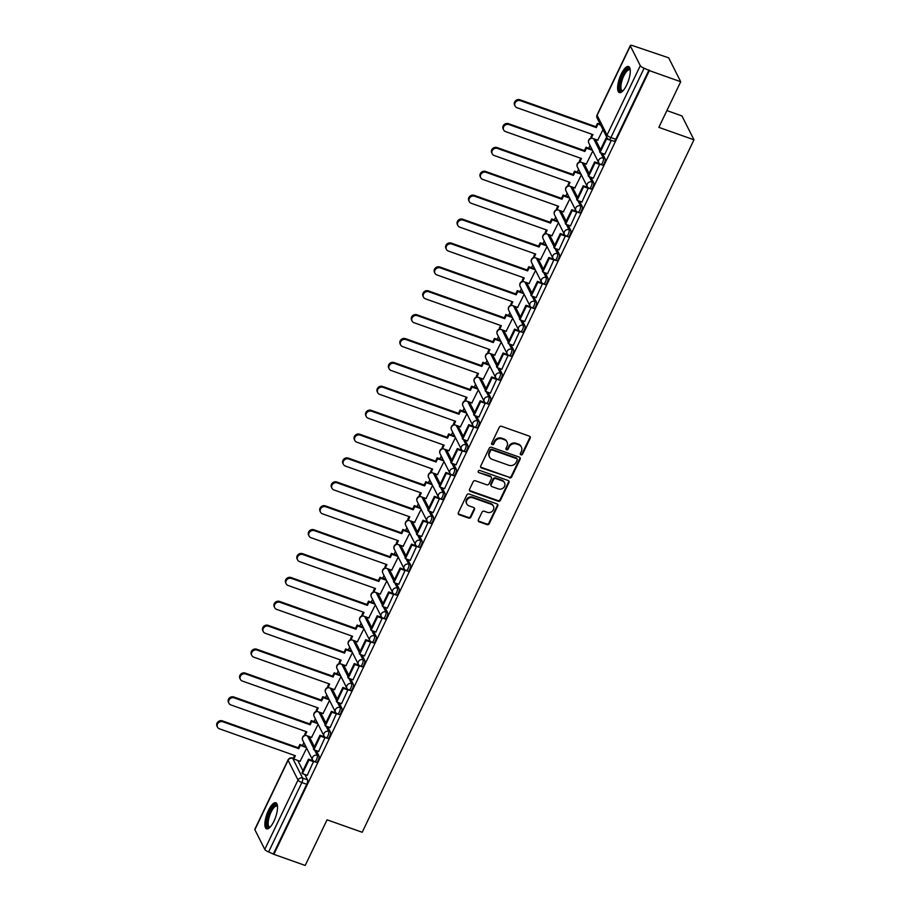 <?xml version="1.0" encoding="UTF-8"?>
<svg xmlns="http://www.w3.org/2000/svg" width="911" height="911" viewBox="0 0 911 911"><rect width="100%" height="100%" fill="white"/><g stroke="black" fill="none" stroke-linecap="round" stroke-linejoin="round"><path stroke-width="1.37" d="M520.967 454.851A1.218 1.093 153.3 0 0 522.55 454.179L530.202 438.214A1.742 1.56 153.3 0 0 529.382 436.164L501.551 426.302A1.742 1.56 153.3 0 0 499.285 427.259L491.633 443.224A1.218 1.093 153.3 0 0 492.213 444.659A1.218 1.093 153.3 0 0 493.796 443.987L494.787 441.926A5.568 4.999 153.3 0 1 502.041 438.874L504.352 439.694A5.568 4.999 153.3 0 1 507.028 441.994A5.568 4.999 153.3 0 1 507.006 446.253L506.015 448.326A1.218 1.093 153.3 0 0 506.584 449.761A1.218 1.093 153.3 0 0 508.179 449.089L509.169 447.016A5.568 4.999 153.3 0 1 516.412 443.964L518.735 444.784A5.568 4.999 153.3 0 1 521.399 447.096A5.568 4.999 153.3 0 1 521.377 451.355L520.386 453.416A1.218 1.093 153.3 0 0 520.967 454.851M520.283 453.963A1.218 1.093 153.3 0 0 522.197 453.484L529.849 437.519A1.742 1.56 153.3 0 0 529.986 436.563M491.519 443.771A1.218 1.093 153.3 0 0 493.443 443.293L494.434 441.231L494.787 441.926M505.901 448.872A1.218 1.093 153.3 0 0 507.826 448.394L508.816 446.322L509.169 447.016M626.688 84.985A13.824 4.612 -70.5 0 0 628.567 66.526A13.824 4.612 -70.5 0 0 621.211 74.121A13.824 4.612 -70.5 0 0 619.332 92.592A13.824 4.612 -70.5 0 0 626.688 84.985M273.926 821.244A13.824 4.612 -70.5 0 0 275.817 802.785A13.824 4.612 -70.5 0 0 268.46 810.38A13.824 4.612 -70.5 0 0 266.581 828.839A13.824 4.612 -70.5 0 0 273.926 821.244M478.366 519.805A1.742 1.56 153.3 0 0 479.186 521.855L486.998 524.622A1.742 1.56 153.3 0 0 489.264 523.666L497.759 505.924A1.742 1.56 153.3 0 0 496.939 503.874L469.108 494.013A1.742 1.56 153.3 0 0 466.842 494.969L458.347 512.699A1.742 1.56 153.3 0 0 459.167 514.761L468.596 518.097A1.742 1.56 153.3 0 0 470.862 517.141L474.506 509.556A1.742 1.56 153.3 0 0 473.674 507.507L469.006 505.844A4.657 4.179 153.3 0 1 467.719 499.046A4.657 4.179 153.3 0 1 472.855 497.805L491.177 504.295A4.657 4.179 153.3 0 1 492.452 511.094A4.657 4.179 153.3 0 1 487.317 512.335L484.265 511.253A1.742 1.56 153.3 0 0 481.999 512.21L478.366 519.805M640.285 65.672L630.366 45.96A3.542 1.013 25.6 0 1 630.31 45.55A3.542 1.013 25.6 0 1 632.815 45.687L668.685 57.837L680.711 81.728L658.847 127.358L693.966 139.804L362.202 832.267L327.072 819.82L305.208 865.45L273.869 854.336L649.372 70.614L644.134 68.188L610.894 137.561A3.542 1.184 109.5 0 1 609.015 139.508L613.9 141.239A3.542 1.184 109.5 0 0 615.779 139.292L610.894 137.561A3.542 1.013 25.6 0 1 607.045 135.044L640.285 65.672A3.542 1.013 25.6 0 0 644.134 68.188M680.711 81.728L649.372 70.614M509.397 477.876A1.742 1.56 153.3 0 0 511.663 476.92L520.158 459.178A1.742 1.56 153.3 0 0 519.327 457.128L491.507 447.267A1.742 1.56 153.3 0 0 489.241 448.223L480.746 465.954A1.742 1.56 153.3 0 0 481.566 468.015L509.044 477.182A1.742 1.56 153.3 0 0 511.31 476.225L519.805 458.484A1.742 1.56 153.3 0 0 519.942 457.527M508.964 482.557L500.458 500.287A1.742 1.56 153.3 0 1 498.192 501.244L470.372 491.382A1.742 1.56 153.3 0 1 469.541 489.332L473.173 481.737A1.742 1.56 153.3 0 1 475.44 480.792L486.736 484.789A1.742 1.56 153.3 0 0 489.002 483.832L491.405 478.799A1.742 1.56 153.3 0 0 490.585 476.749L478.833 472.581A1.218 1.093 153.3 0 1 478.503 470.805A1.218 1.093 153.3 0 1 479.846 470.475L508.133 480.507A1.742 1.56 153.3 0 1 508.964 482.557L508.611 481.862L500.116 499.592L500.458 500.287M297.76 760.434L302.942 770.729M304.843 774.509L307.519 779.816L302.634 778.085A3.542 1.184 109.5 0 1 301.871 782.549L268.631 851.91A3.542 1.013 -154.4 0 1 264.782 849.405L254.864 829.693A3.542 1.013 -154.4 0 1 254.818 829.272L288.047 759.911A3.542 1.013 -154.4 0 0 288.104 760.321L254.864 829.693M590.032 145.464L588.7 148.242M578.587 169.355L577.255 172.133M567.143 193.246L565.811 196.013M555.699 217.137L554.366 219.904M544.254 241.028L542.922 243.795M532.798 264.907L531.477 267.686M521.354 288.798L520.033 291.577M509.909 312.689L508.589 315.457M498.465 336.58L497.144 339.347M487.021 360.46L485.688 363.238M475.576 384.351L474.244 387.129M464.132 408.242L462.799 411.009M452.687 432.133L451.355 434.9M441.243 456.024L439.911 458.791M429.798 479.903L428.466 482.682M418.354 503.794L417.022 506.573M406.91 527.685L405.577 530.453M395.454 551.576L394.133 554.343M384.009 575.456L382.688 578.234M372.565 599.347L371.244 602.125M361.12 623.238L359.799 626.005M349.676 647.129L348.344 649.896M338.232 671.02L336.899 673.787M326.787 694.899L325.455 697.678M315.343 718.79L314.01 721.569M303.898 742.681L302.566 745.449M666.886 110.573L681.94 115.913L693.966 139.804M273.869 854.336L268.631 851.91M597.73 140.18L602.98 129.715M604.813 154.255L611.338 140.328M593.357 178.135L599.791 164.014M586.285 164.071L592.799 150.975M581.913 202.026L588.347 187.905M574.841 187.962L581.355 174.855M570.468 225.917L576.902 211.796M563.385 211.842L569.91 198.746M559.024 249.808L565.458 235.687M551.941 235.733L558.466 222.637M547.579 273.699L554.013 259.578M540.496 259.624L547.021 246.528M536.135 297.578L542.569 283.458M529.052 283.515L535.577 270.419M524.69 321.469L531.124 307.349M517.607 307.406L524.132 294.299M513.246 345.36L519.68 331.24M506.163 331.285L512.688 318.19M501.802 369.251L508.236 355.131M494.719 355.176L501.232 342.08M490.357 393.131L496.791 379.01M483.274 379.067L489.788 365.971M478.913 417.022L485.347 402.901M471.83 402.958L478.343 389.851M467.468 440.913L473.891 426.792M460.385 426.838L466.899 413.742M456.012 464.804L462.446 450.683M448.941 450.729L455.454 437.633M444.568 488.695L451.002 474.574M437.485 474.62L444.01 461.524M433.124 512.574L439.557 498.454M426.041 498.511L432.566 485.415M421.679 536.465L428.113 522.345M414.596 522.402L421.121 509.295M410.235 560.356L416.669 546.236M403.152 546.281L409.677 533.186M398.79 584.247L405.224 570.127M391.707 570.172L398.232 557.076M387.346 608.127L393.78 594.006M380.263 594.063L386.788 580.967M375.901 632.018L382.335 617.897M368.818 617.954L375.332 604.847M364.457 655.909L370.891 641.788M357.374 641.834L363.888 628.738M353.012 679.8L359.446 665.679M345.929 665.725L352.443 652.629M341.568 703.691L347.991 689.57M334.485 689.616L340.999 676.52M330.112 727.57L336.546 713.45M323.041 713.507L329.554 700.411M318.668 751.461L325.102 737.341M311.596 737.398L318.11 724.291M307.223 775.352L313.657 761.232M309.205 736.543L314.386 746.838M316.288 750.618L318.964 755.936L317.233 755.321A3.542 1.184 109.5 0 1 316.686 759.284A3.542 1.184 109.5 0 1 314.58 761.721L316.311 762.336A3.542 1.184 -70.5 0 0 318.417 759.899A3.542 1.184 -70.5 0 0 318.964 755.936M320.661 712.664L325.842 722.958M327.732 726.727L330.408 732.045L328.677 731.431A3.542 1.184 109.5 0 1 328.131 735.393A3.542 1.184 109.5 0 1 326.024 737.83L327.755 738.445A3.542 1.184 -70.5 0 0 329.862 736.008A3.542 1.184 -70.5 0 0 330.408 732.045M332.105 688.773L337.286 699.067M339.188 702.837L341.853 708.154L340.122 707.54A3.542 1.184 109.5 0 1 339.575 711.502A3.542 1.184 109.5 0 1 337.469 713.939L339.199 714.554A3.542 1.184 -70.5 0 0 341.306 712.117A3.542 1.184 -70.5 0 0 341.853 708.154M343.549 664.882L348.731 675.176M350.633 678.957L353.297 684.263L351.566 683.649A3.542 1.184 109.5 0 1 351.02 687.623A3.542 1.184 109.5 0 1 348.913 690.06L350.655 690.675A3.542 1.184 -70.5 0 0 352.751 688.238A3.542 1.184 -70.5 0 0 353.297 684.263M354.994 640.991L360.175 651.285M362.077 655.066L364.742 660.373L363.011 659.758A3.542 1.184 109.5 0 1 362.464 663.732A3.542 1.184 109.5 0 1 360.357 666.169L362.1 666.784A3.542 1.184 -70.5 0 0 364.195 664.347A3.542 1.184 -70.5 0 0 364.742 660.373M366.438 617.111L371.62 627.406M373.521 631.175L376.197 636.493L374.455 635.878A3.542 1.184 109.5 0 1 373.909 639.841A3.542 1.184 109.5 0 1 371.813 642.278L373.544 642.893A3.542 1.184 -70.5 0 0 375.639 640.456A3.542 1.184 -70.5 0 0 376.197 636.493M377.883 593.22L383.064 603.515M384.966 607.284L387.642 612.602L385.911 611.987A3.542 1.184 109.5 0 1 385.353 615.95A3.542 1.184 109.5 0 1 383.258 618.387L384.989 619.002A3.542 1.184 -70.5 0 0 387.084 616.565A3.542 1.184 -70.5 0 0 387.642 612.602M389.327 569.329L394.509 579.624M396.41 583.404L399.086 588.711L397.355 588.096A3.542 1.184 109.5 0 1 396.797 592.07A3.542 1.184 109.5 0 1 394.702 594.496L396.433 595.111A3.542 1.184 -70.5 0 0 398.54 592.674A3.542 1.184 -70.5 0 0 399.086 588.711M400.772 545.438L405.953 555.733M407.855 559.513L410.531 564.82L408.8 564.205A3.542 1.184 109.5 0 1 408.253 568.179A3.542 1.184 109.5 0 1 406.147 570.616L407.877 571.231A3.542 1.184 -70.5 0 0 409.984 568.794A3.542 1.184 -70.5 0 0 410.531 564.82M412.216 521.548L417.397 531.842M419.299 535.622L421.975 540.929L420.244 540.325A3.542 1.184 109.5 0 1 419.698 544.288A3.542 1.184 109.5 0 1 417.591 546.725L419.322 547.34A3.542 1.184 -70.5 0 0 421.429 544.903A3.542 1.184 -70.5 0 0 421.975 540.929M423.661 497.668L428.842 507.962M430.744 511.731L433.42 517.049L431.689 516.435A3.542 1.184 109.5 0 1 431.142 520.397A3.542 1.184 109.5 0 1 429.035 522.834L430.766 523.449A3.542 1.184 -70.5 0 0 432.873 521.012A3.542 1.184 -70.5 0 0 433.42 517.049M435.105 473.777L440.286 484.071M442.188 487.84L444.864 493.158L443.133 492.544A3.542 1.184 109.5 0 1 442.587 496.506A3.542 1.184 109.5 0 1 440.48 498.943L442.211 499.558A3.542 1.184 -70.5 0 0 444.317 497.121A3.542 1.184 -70.5 0 0 444.864 493.158M446.561 449.886L451.742 460.18M453.632 463.961L456.309 469.267L454.578 468.653A3.542 1.184 109.5 0 1 454.031 472.627A3.542 1.184 109.5 0 1 451.924 475.064L453.655 475.679A3.542 1.184 -70.5 0 0 455.762 473.242A3.542 1.184 -70.5 0 0 456.309 469.267M458.005 425.995L463.187 436.289M465.077 440.07L467.753 445.377L466.022 444.762A3.542 1.184 109.5 0 1 465.475 448.736A3.542 1.184 109.5 0 1 463.369 451.173L465.1 451.788A3.542 1.184 -70.5 0 0 467.206 449.351A3.542 1.184 -70.5 0 0 467.753 445.377M469.45 402.115L474.631 412.41M476.533 416.179L479.197 421.497L477.466 420.882A3.542 1.184 109.5 0 1 476.92 424.845A3.542 1.184 109.5 0 1 474.813 427.282L476.544 427.897A3.542 1.184 -70.5 0 0 478.651 425.46A3.542 1.184 -70.5 0 0 479.197 421.497M480.894 378.224L486.075 388.519M487.977 392.288L490.642 397.606L488.911 396.991A3.542 1.184 109.5 0 1 488.364 400.954A3.542 1.184 109.5 0 1 486.258 403.391L488 404.006A3.542 1.184 -70.5 0 0 490.095 401.569A3.542 1.184 -70.5 0 0 490.642 397.606M492.339 354.333L497.52 364.628M499.422 368.408L502.098 373.715L500.355 373.1A3.542 1.184 109.5 0 1 499.809 377.074A3.542 1.184 109.5 0 1 497.713 379.5L499.444 380.115A3.542 1.184 -70.5 0 0 501.54 377.678A3.542 1.184 -70.5 0 0 502.098 373.715M503.783 330.442L508.964 340.737M510.866 344.517L513.542 349.824L511.8 349.209A3.542 1.184 109.5 0 1 511.253 353.183A3.542 1.184 109.5 0 1 509.158 355.62L510.889 356.235A3.542 1.184 -70.5 0 0 512.984 353.798A3.542 1.184 -70.5 0 0 513.542 349.824M515.227 306.551L520.409 316.846M522.31 320.626L524.987 325.933L523.256 325.329A3.542 1.184 109.5 0 1 522.698 329.292A3.542 1.184 109.5 0 1 520.602 331.729L522.333 332.344A3.542 1.184 -70.5 0 0 524.44 329.907A3.542 1.184 -70.5 0 0 524.987 325.933M526.672 282.672L531.853 292.966M533.755 296.735L536.431 302.053L534.7 301.439A3.542 1.184 109.5 0 1 534.142 305.401A3.542 1.184 109.5 0 1 532.047 307.838L533.778 308.453A3.542 1.184 -70.5 0 0 535.884 306.016A3.542 1.184 -70.5 0 0 536.431 302.053M538.116 258.781L543.298 269.075M545.199 272.844L547.875 278.162L546.144 277.548A3.542 1.184 109.5 0 1 545.598 281.51A3.542 1.184 109.5 0 1 543.491 283.947L545.222 284.562A3.542 1.184 -70.5 0 0 547.329 282.125A3.542 1.184 -70.5 0 0 547.875 278.162M549.561 234.89L554.742 245.184M556.644 248.965L559.32 254.271L557.589 253.657A3.542 1.184 109.5 0 1 557.042 257.631A3.542 1.184 109.5 0 1 554.936 260.068L556.667 260.671A3.542 1.184 -70.5 0 0 558.773 258.246A3.542 1.184 -70.5 0 0 559.32 254.271M561.005 210.999L566.186 221.293M568.088 225.074L570.764 230.381L569.033 229.766A3.542 1.184 109.5 0 1 568.487 233.74A3.542 1.184 109.5 0 1 566.38 236.177L568.111 236.792A3.542 1.184 -70.5 0 0 570.218 234.355A3.542 1.184 -70.5 0 0 570.764 230.381M572.45 187.119L577.631 197.414M579.533 201.183L582.209 206.501L580.478 205.886A3.542 1.184 109.5 0 1 579.931 209.849A3.542 1.184 109.5 0 1 577.825 212.286L579.555 212.901A3.542 1.184 -70.5 0 0 581.662 210.464A3.542 1.184 -70.5 0 0 582.209 206.501M583.905 163.228L589.087 173.523M590.977 177.292L593.653 182.61L591.922 181.995A3.542 1.184 109.5 0 1 591.376 185.958A3.542 1.184 109.5 0 1 589.269 188.395L591 189.01A3.542 1.184 -70.5 0 0 593.107 186.573A3.542 1.184 -70.5 0 0 593.653 182.61M595.35 139.337L600.531 149.632M602.433 153.412L605.098 158.719L603.367 158.104A3.542 1.184 109.5 0 1 602.82 162.067A3.542 1.184 109.5 0 1 600.713 164.504L602.444 165.119A3.542 1.184 -70.5 0 0 604.551 162.682A3.542 1.184 -70.5 0 0 605.098 158.719M300.14 761.277L306.665 748.182M273.516 853.641L306.756 784.28A3.542 1.184 -70.5 0 0 307.519 779.816M649.019 69.919L615.779 139.292M521.399 447.096L521.058 446.401A5.568 4.999 153.3 0 0 518.382 444.09L518.735 444.784M508.816 446.322A5.568 4.999 153.3 0 1 516.07 443.27L518.382 444.09M507.028 441.994L506.675 441.3A5.568 4.999 153.3 0 0 504.011 439L504.352 439.694M494.434 441.231A5.568 4.999 153.3 0 1 501.688 438.168L504.011 439M480.609 466.922A1.742 1.56 153.3 0 0 481.213 467.309L509.044 477.182M517.197 460.066A1.218 1.093 153.3 0 0 516.628 458.632L492.202 449.977A1.218 1.093 153.3 0 0 490.608 450.638L489.571 452.824A5.568 4.999 153.3 0 0 489.537 457.083A5.568 4.999 153.3 0 0 492.213 459.383L508.907 465.305A5.568 4.999 153.3 0 0 516.161 462.253L517.197 460.066M517.209 459.133L516.856 458.438A1.218 1.093 153.3 0 0 516.275 457.937L516.628 458.632M489.537 457.083L489.184 456.388A5.568 4.999 153.3 0 1 489.218 452.129L490.255 449.943A1.218 1.093 153.3 0 1 491.849 449.282L516.275 457.937M469.404 490.289A1.742 1.56 153.3 0 0 470.019 490.687L497.85 500.549A1.742 1.56 153.3 0 0 500.116 499.592M491.416 477.466L491.063 476.772A1.742 1.56 153.3 0 0 490.232 476.043L478.833 472.581M498.442 488.934A4.657 4.179 153.3 0 0 504.523 482.83A4.657 4.179 153.3 0 0 502.291 480.894L495.835 478.605A1.742 1.56 153.3 0 0 493.568 479.562L491.166 484.595A1.742 1.56 153.3 0 0 491.986 486.645L498.442 488.934M504.523 482.83L504.17 482.124A4.657 4.179 153.3 0 0 501.938 480.199L502.291 480.894M491.154 485.927L490.801 485.233A1.742 1.56 153.3 0 1 490.813 483.9L493.227 478.867A1.742 1.56 153.3 0 1 495.493 477.911L501.938 480.199M508.611 481.862A1.742 1.56 153.3 0 0 508.748 480.906M493.409 506.22L493.056 505.525A4.657 4.179 153.3 0 0 490.824 503.601L491.177 504.295M466.774 503.92L466.421 503.214A4.657 4.179 153.3 0 1 472.502 497.11L490.824 503.601M458.21 513.667A1.742 1.56 153.3 0 0 458.814 514.055L468.254 517.402A1.742 1.56 153.3 0 0 470.52 516.446L474.153 508.862A1.742 1.56 153.3 0 0 474.289 507.894M478.229 520.762A1.742 1.56 153.3 0 0 478.844 521.16L486.645 523.927A1.742 1.56 153.3 0 0 488.911 522.971L497.406 505.229A1.742 1.56 153.3 0 0 497.543 504.273M515.068 106.029L514.613 105.129A4.077 3.655 -26.7 0 1 519.942 99.777L520.397 100.677A4.077 3.655 153.3 0 0 515.068 106.029A4.077 3.655 153.3 0 0 517.027 107.726L592.936 134.634L591.364 137.925L597.935 140.26M591.364 137.925L590.909 137.014L592.173 134.361M519.942 99.777L595.862 126.686L597.434 123.395L600.77 125.319M600.315 124.408L597.434 123.395M607.569 138.54L606.088 138.017L599.563 151.647L600.019 152.558L606.544 138.927L611.429 140.658M600.019 152.558L604.904 154.278M606.088 138.017L606.544 138.927M520.397 100.677L596.318 127.586L597.889 124.295M596.318 127.586L595.862 126.686M622.691 91.077A11.968 3.986 109.5 0 1 619.742 86.602A11.968 3.986 109.5 0 1 624.286 72.652A11.968 3.986 109.5 0 1 630.23 69.817M630.264 70.238A11.08 3.69 -70.5 0 0 629.695 69.84A11.08 3.69 -70.5 0 0 624.308 74.93A11.08 3.69 -70.5 0 0 620.926 86.397A11.08 3.69 -70.5 0 0 622.293 90.724A11.08 3.69 -70.5 0 0 622.987 90.781M629.228 66.97A13.733 4.578 -70.5 0 0 622.748 74.076A13.733 4.578 -70.5 0 0 618.922 87.581A13.733 4.578 -70.5 0 0 620.118 92.66M269.941 827.336A11.968 3.986 109.5 0 1 266.98 822.861A11.968 3.986 109.5 0 1 271.535 808.911A11.968 3.986 109.5 0 1 277.479 806.064M277.513 806.486A11.08 3.69 -70.5 0 0 276.944 806.098A11.08 3.69 -70.5 0 0 271.558 811.189A11.08 3.69 -70.5 0 0 268.176 822.644A11.08 3.69 -70.5 0 0 269.542 826.983A11.08 3.69 -70.5 0 0 270.225 827.029M276.477 803.217A13.733 4.578 -70.5 0 0 269.998 810.334A13.733 4.578 -70.5 0 0 266.171 823.84A13.733 4.578 -70.5 0 0 267.367 828.919M503.624 129.92L503.168 129.02A4.077 3.655 -26.7 0 1 508.497 123.657L508.953 124.568A4.077 3.655 153.3 0 0 503.624 129.92A4.077 3.655 153.3 0 0 505.582 131.605L581.491 158.525L579.92 161.816L586.49 164.139M579.92 161.816L579.464 160.905L580.728 158.252M508.497 123.657L584.407 150.566L585.989 147.275L586.445 148.186L592.469 150.326M592.013 149.415L585.989 147.275M599.279 163.547L594.644 161.907L588.119 175.538L588.574 176.438L595.099 162.807L599.985 164.538M588.574 176.438L593.46 178.169M594.644 161.907L595.099 162.807M508.953 124.568L584.862 151.477L586.445 148.186M584.862 151.477L584.407 150.566M492.179 153.811L491.724 152.9A4.077 3.655 -26.7 0 1 497.053 147.548L497.508 148.459A4.077 3.655 153.3 0 0 492.179 153.811A4.077 3.655 153.3 0 0 494.138 155.496L570.047 182.405L568.475 185.696L575.046 188.03M568.475 185.696L568.009 184.796L569.284 182.143M497.053 147.548L572.962 174.456L574.545 171.166L575 172.077L581.024 174.206M580.569 173.306L574.545 171.166M587.834 187.438L583.199 185.798L576.674 199.429L577.13 200.329L583.655 186.698L588.54 188.429M577.13 200.329L582.004 202.06M583.199 185.798L583.655 186.698M497.508 148.459L573.418 175.367L575 172.077M573.418 175.367L572.962 174.456M480.735 177.702L480.279 176.791A4.077 3.655 -26.7 0 1 485.609 171.439L486.064 172.338A4.077 3.655 153.3 0 0 480.735 177.702A4.077 3.655 153.3 0 0 482.682 179.387L558.602 206.296L557.02 209.587L563.602 211.921M557.02 209.587L556.564 208.687L557.839 206.023M485.609 171.439L561.518 198.347L563.1 195.056L563.556 195.956L569.58 198.097M569.124 197.197L563.1 195.056M576.378 211.329L571.755 209.689L565.23 223.309L565.685 224.22L572.21 210.589L577.096 212.32M565.685 224.22L570.559 225.951M571.755 209.689L572.21 210.589M486.064 172.338L561.973 199.258L563.556 195.956M561.973 199.258L561.518 198.347M469.29 201.582L468.835 200.682A4.077 3.655 -26.7 0 1 474.164 195.33L474.62 196.229A4.077 3.655 153.3 0 0 469.29 201.582A4.077 3.655 153.3 0 0 471.238 203.278L547.158 230.187L545.575 233.478L552.157 235.812M545.575 233.478L545.12 232.578L546.395 229.914M474.164 195.33L550.073 222.238L551.656 218.947L552.112 219.847L558.136 221.988M557.68 221.077L551.656 218.947M564.934 235.209L560.311 233.569L553.774 247.2L554.241 248.111L560.766 234.48L565.651 236.211M554.241 248.111L559.115 249.842M560.311 233.569L560.766 234.48M474.62 196.229L550.529 223.138L552.112 219.847M550.529 223.138L550.073 222.238M457.846 225.472L457.39 224.573A4.077 3.655 -26.7 0 1 462.72 219.221L463.175 220.12A4.077 3.655 153.3 0 0 457.846 225.472A4.077 3.655 153.3 0 0 459.793 227.169L535.714 254.078L534.131 257.369L540.713 259.692M534.131 257.369L533.675 256.458L534.951 253.805M462.72 219.221L538.629 246.129L540.212 242.827L540.667 243.738L546.691 245.879M546.236 244.968L540.212 242.827M553.489 259.1L548.866 257.46L542.33 271.091L542.785 271.99L549.322 258.371L554.207 260.102M542.785 271.99L547.67 273.721M548.866 257.46L549.322 258.371M463.175 220.12L539.084 247.029L540.667 243.738M539.084 247.029L538.629 246.129M446.401 249.363L445.946 248.464A4.077 3.655 -26.7 0 1 451.275 243.1L451.731 244.011A4.077 3.655 153.3 0 0 446.401 249.363A4.077 3.655 153.3 0 0 448.349 251.049L524.269 277.957L522.686 281.26L529.257 283.583M522.686 281.26L522.231 280.349L523.506 277.696M451.275 243.1L527.184 270.009L528.767 266.718L529.223 267.629L535.247 269.758M534.791 268.859L528.767 266.718M542.045 282.991L537.422 281.351L530.885 294.982L531.341 295.881L537.877 282.251L542.762 283.981M531.341 295.881L536.226 297.612M537.422 281.351L537.877 282.251M451.731 244.011L527.64 270.92L529.223 267.629M527.64 270.92L527.184 270.009M434.957 273.254L434.49 272.343A4.077 3.655 -26.7 0 1 439.819 266.991L440.275 267.902A4.077 3.655 153.3 0 0 434.957 273.254A4.077 3.655 153.3 0 0 436.904 274.94L512.825 301.848L511.242 305.139L517.812 307.474M511.242 305.139L510.786 304.24L512.062 301.587M439.819 266.991L515.74 293.9L517.311 290.609L517.767 291.52L523.802 293.649M523.347 292.75L517.311 290.609M530.601 306.882L525.977 305.242L519.441 318.861L519.896 319.772L526.433 306.142L531.307 307.872M519.896 319.772L524.782 321.503M525.977 305.242L526.433 306.142M440.275 267.902L516.195 294.811L517.767 291.52M516.195 294.811L515.74 293.9M423.501 297.145L423.046 296.234A4.077 3.655 -26.7 0 1 428.375 290.882L428.83 291.782A4.077 3.655 153.3 0 0 423.501 297.145A4.077 3.655 153.3 0 0 425.46 298.831L501.369 325.739L499.797 329.03L506.368 331.365M499.797 329.03L499.342 328.131L500.617 325.466M428.375 290.882L504.295 317.791L505.867 314.5L506.322 315.4L512.358 317.54M511.902 316.629L505.867 314.5M519.156 330.761L514.533 329.122L507.996 342.752L508.452 343.663L514.988 330.033L519.862 331.763M508.452 343.663L513.337 345.394M514.533 329.122L514.988 330.033M428.83 291.782L504.751 318.691L506.322 315.4M504.751 318.691L504.295 317.791M412.057 321.025L411.601 320.125A4.077 3.655 -26.7 0 1 416.931 314.773L417.386 315.673A4.077 3.655 153.3 0 0 412.057 321.025A4.077 3.655 153.3 0 0 414.015 322.722L489.924 349.63L488.353 352.921L494.924 355.256M488.353 352.921L487.897 352.01L489.173 349.357M416.931 314.773L492.851 341.682L494.422 338.391L494.878 339.291L500.913 341.431M500.458 340.52L494.422 338.391M507.712 354.652L503.077 353.012L496.552 366.643L497.007 367.554L503.532 353.923L508.418 355.654M497.007 367.554L501.893 369.285M503.077 353.012L503.532 353.923M417.386 315.673L493.306 342.582L494.878 339.291M493.306 342.582L492.851 341.682M400.612 344.916L400.157 344.016A4.077 3.655 -26.7 0 1 405.486 338.653L405.942 339.564A4.077 3.655 153.3 0 0 400.612 344.916A4.077 3.655 153.3 0 0 402.571 346.601L478.48 373.521L476.909 376.812L483.479 379.135M476.909 376.812L476.453 375.901L477.728 373.248M405.486 338.653L481.407 365.562L482.978 362.271L483.434 363.182L489.469 365.322M489.013 364.411L482.978 362.271M496.267 378.543L491.633 376.903L485.107 390.534L485.563 391.434L492.088 377.814L496.973 379.534M485.563 391.434L490.448 393.165M491.633 376.903L492.088 377.814M405.942 339.564L481.862 366.473L483.434 363.182M481.862 366.473L481.407 365.562M389.168 368.807L388.712 367.896A4.077 3.655 -26.7 0 1 394.042 362.544L394.497 363.455A4.077 3.655 153.3 0 0 389.168 368.807A4.077 3.655 153.3 0 0 391.126 370.492L467.036 397.401L465.464 400.692L472.035 403.026M465.464 400.692L465.009 399.792L466.273 397.139M394.042 362.544L469.962 389.452L471.534 386.162L471.989 387.073L478.024 389.202M477.569 388.302L471.534 386.162M484.823 402.434L480.188 400.794L473.663 414.425L474.119 415.325L480.644 401.694L485.529 403.425M474.119 415.325L479.004 417.056M480.188 400.794L480.644 401.694M394.497 363.455L470.418 390.363L471.989 387.073M470.418 390.363L469.962 389.452M377.723 392.698L377.268 391.787A4.077 3.655 -26.7 0 1 382.597 386.435L383.053 387.334A4.077 3.655 153.3 0 0 377.723 392.698A4.077 3.655 153.3 0 0 379.682 394.383L455.591 421.292L454.02 424.583L460.59 426.917M454.02 424.583L453.564 423.683L454.828 421.019M382.597 386.435L458.506 413.343L460.089 410.052L460.545 410.952L466.569 413.093M466.113 412.193L460.089 410.052M473.378 426.325L468.744 424.685L462.219 438.305L462.674 439.216L469.199 425.585L474.084 427.316M462.674 439.216L467.559 440.947M468.744 424.685L469.199 425.585M383.053 387.334L458.973 414.254L460.545 410.952M458.973 414.254L458.506 413.343M366.279 416.589L365.823 415.678A4.077 3.655 -26.7 0 1 371.153 410.326L371.608 411.225A4.077 3.655 153.3 0 0 366.279 416.589A4.077 3.655 153.3 0 0 368.238 418.274L444.147 445.183L442.575 448.474L449.146 450.808M442.575 448.474L442.12 447.574L443.384 444.91M371.153 410.326L447.062 437.234L448.645 433.943L449.1 434.843L455.124 436.984M454.669 436.073L448.645 433.943M461.934 450.205L457.299 448.565L450.774 462.196L451.23 463.107L457.755 449.476L462.64 451.207M451.23 463.107L456.104 464.838M457.299 448.565L457.755 449.476M371.608 411.225L447.517 438.134L449.1 434.843M447.517 438.134L447.062 437.234M354.834 440.469L354.379 439.569A4.077 3.655 -26.7 0 1 359.708 434.217L360.164 435.116A4.077 3.655 153.3 0 0 354.834 440.469A4.077 3.655 153.3 0 0 356.782 442.165L432.702 469.074L431.119 472.365L437.701 474.688M431.119 472.365L430.664 471.454L431.939 468.801M359.708 434.217L435.617 461.125L437.2 457.823L437.656 458.734L443.68 460.875M443.224 459.964L437.2 457.823M450.478 474.096L445.855 472.456L439.33 486.087L439.785 486.986L446.31 473.367L451.196 475.098M439.785 486.986L444.659 488.717M445.855 472.456L446.31 473.367M360.164 435.116L436.073 462.025L437.656 458.734M436.073 462.025L435.617 461.125M343.39 464.359L342.935 463.46A4.077 3.655 -26.7 0 1 348.264 458.096L348.719 459.007A4.077 3.655 153.3 0 0 343.39 464.359A4.077 3.655 153.3 0 0 345.337 466.045L421.258 492.953L419.675 496.256L426.257 498.579M419.675 496.256L419.219 495.345L420.495 492.692M348.264 458.096L424.173 485.005L425.756 481.714L426.211 482.625L432.235 484.754M431.78 483.855L425.756 481.714M439.034 497.987L434.41 496.347L427.885 509.978L428.341 510.877L434.866 497.247L439.751 498.977M428.341 510.877L433.215 512.608M434.41 496.347L434.866 497.247M348.719 459.007L424.628 485.916L426.211 482.625M424.628 485.916L424.173 485.005M331.946 488.25L331.49 487.339A4.077 3.655 -26.7 0 1 336.819 481.987L337.275 482.898A4.077 3.655 153.3 0 0 331.946 488.25A4.077 3.655 153.3 0 0 333.893 489.936L409.813 516.844L408.23 520.135L414.812 522.47M408.23 520.135L407.775 519.236L409.05 516.583M336.819 481.987L412.729 508.896L414.311 505.605L414.767 506.516L420.791 508.645M420.335 507.746L414.311 505.605M427.589 521.878L422.966 520.238L416.429 533.857L416.885 534.768L423.421 521.138L428.307 522.868M416.885 534.768L421.77 536.499M422.966 520.238L423.421 521.138M337.275 482.898L413.184 509.807L414.767 506.516M413.184 509.807L412.729 508.896M320.501 512.141L320.046 511.23A4.077 3.655 -26.7 0 1 325.375 505.878L325.831 506.778A4.077 3.655 153.3 0 0 320.501 512.141A4.077 3.655 153.3 0 0 322.448 513.827L398.369 540.735L396.786 544.026L403.368 546.361M396.786 544.026L396.331 543.127L397.606 540.462M325.375 505.878L401.284 532.787L402.867 529.496L403.322 530.396L409.346 532.536M408.891 531.625L402.867 529.496M416.145 545.769L411.521 544.118L404.985 557.748L405.441 558.659L411.977 545.029L416.862 546.759M405.441 558.659L410.326 560.39M411.521 544.118L411.977 545.029M325.831 506.778L401.74 533.687L403.322 530.396M401.74 533.687L401.284 532.787M309.057 536.021L308.601 535.121A4.077 3.655 -26.7 0 1 313.919 529.769L314.386 530.669A4.077 3.655 153.3 0 0 309.057 536.021A4.077 3.655 153.3 0 0 311.004 537.718L386.924 564.626L385.342 567.917L391.912 570.252M385.342 567.917L384.886 567.006L386.162 564.353M313.919 529.769L389.84 556.678L391.411 553.387L391.878 554.287L397.902 556.427M397.447 555.516L391.411 553.387M404.7 569.648L400.077 568.009L393.541 581.639L393.996 582.55L400.533 568.919L405.406 570.65M393.996 582.55L398.881 584.281M400.077 568.009L400.533 568.919M314.386 530.669L390.295 557.578L391.878 554.287M390.295 557.578L389.84 556.678M297.601 559.912L297.145 559.012A4.077 3.655 -26.7 0 1 302.475 553.649L302.93 554.56A4.077 3.655 153.3 0 0 297.601 559.912A4.077 3.655 153.3 0 0 299.56 561.609L375.48 588.517L373.897 591.808L380.468 594.131M373.897 591.808L373.442 590.897L374.717 588.244M302.475 553.649L378.395 580.569L379.967 577.267L380.422 578.178L386.458 580.318M386.002 579.407L379.967 577.267M393.256 593.539L388.633 591.899L382.096 605.53L382.552 606.43L389.088 592.81L393.962 594.541M382.552 606.43L387.437 608.161M388.633 591.899L389.088 592.81M302.93 554.56L378.851 581.469L380.422 578.178M378.851 581.469L378.395 580.569M286.156 583.803L285.701 582.892A4.077 3.655 -26.7 0 1 291.03 577.54L291.486 578.451A4.077 3.655 153.3 0 0 286.156 583.803A4.077 3.655 153.3 0 0 288.115 585.488L364.024 612.397L362.453 615.699L369.023 618.022M362.453 615.699L361.997 614.788L363.273 612.135M291.03 577.54L366.951 604.448L368.522 601.158L368.978 602.069L375.013 604.198M374.558 603.298L368.522 601.158M381.811 617.43L377.188 615.79L370.652 629.421L371.107 630.321L377.644 616.69L382.518 618.421M371.107 630.321L375.992 632.052M377.188 615.79L377.644 616.69M291.486 578.451L367.406 605.36L368.978 602.069M367.406 605.36L366.951 604.448M274.712 607.694L274.257 606.783A4.077 3.655 -26.7 0 1 279.586 601.431L280.041 602.342A4.077 3.655 153.3 0 0 274.712 607.694A4.077 3.655 153.3 0 0 276.671 609.379L352.58 636.288L351.008 639.579L357.579 641.913M351.008 639.579L350.553 638.679L351.828 636.015M279.586 601.431L355.506 628.339L357.078 625.048L357.533 625.948L363.569 628.089M363.113 627.189L357.078 625.048M370.367 641.321L365.732 639.681L359.207 653.301L359.663 654.212L366.188 640.581L371.073 642.312M359.663 654.212L364.548 655.943M365.732 639.681L366.188 640.581M280.041 602.342L355.962 629.25L357.533 625.948M355.962 629.25L355.506 628.339M263.268 631.585L262.812 630.674A4.077 3.655 -26.7 0 1 268.141 625.322L268.597 626.221A4.077 3.655 153.3 0 0 263.268 631.585A4.077 3.655 153.3 0 0 265.226 633.27L341.135 660.179L339.564 663.47L346.134 665.804M339.564 663.47L339.108 662.57L340.372 659.906M268.141 625.322L344.062 652.23L345.633 648.939L346.089 649.839L352.124 651.98M351.669 651.069L345.633 648.939M358.923 665.201L354.288 663.561L347.763 677.192L348.218 678.103L354.743 664.472L359.629 666.203M348.218 678.103L353.104 679.834M354.288 663.561L354.743 664.472M268.597 626.221L344.517 653.13L346.089 649.839M344.517 653.13L344.062 652.23M251.823 655.464L251.368 654.565A4.077 3.655 -26.7 0 1 256.697 649.213L257.153 650.112A4.077 3.655 153.3 0 0 251.823 655.464A4.077 3.655 153.3 0 0 253.782 657.161L329.691 684.07L328.119 687.361L334.69 689.684M328.119 687.361L327.664 686.45L328.928 683.797M256.697 649.213L332.617 676.121L334.189 672.83L334.644 673.73L340.668 675.871M340.213 674.96L334.189 672.83M347.478 689.092L342.843 687.452L336.318 701.083L336.774 701.982L343.299 688.363L348.184 690.094M336.774 701.982L341.659 703.713M342.843 687.452L343.299 688.363M257.153 650.112L333.073 677.021L334.644 673.73M333.073 677.021L332.617 676.121M240.379 679.355L239.923 678.456A4.077 3.655 -26.7 0 1 245.253 673.092L245.708 674.003A4.077 3.655 153.3 0 0 240.379 679.355A4.077 3.655 153.3 0 0 242.337 681.041L318.246 707.961L316.675 711.252L323.246 713.575M316.675 711.252L316.219 710.341L317.483 707.688M245.253 673.092L321.162 700.001L322.745 696.71L323.2 697.621L329.224 699.75M328.769 698.851L322.745 696.71M336.034 712.983L331.399 711.343L324.874 724.974L325.329 725.873L331.855 712.243L336.74 713.973M325.329 725.873L330.215 727.604M331.399 711.343L331.855 712.243M245.708 674.003L321.617 700.912L323.2 697.621M321.617 700.912L321.162 700.001M228.934 703.246L228.479 702.335A4.077 3.655 -26.7 0 1 233.808 696.983L234.264 697.894A4.077 3.655 153.3 0 0 228.934 703.246A4.077 3.655 153.3 0 0 230.893 704.932L306.802 731.84L305.219 735.131L311.801 737.466M305.219 735.131L304.764 734.232L306.039 731.579M233.808 696.983L309.717 723.892L311.3 720.601L311.756 721.512L317.78 723.641M317.324 722.742L311.3 720.601M324.589 736.874L319.955 735.234L313.43 748.853L313.885 749.764L320.41 736.134L325.295 737.864M313.885 749.764L318.759 751.495M319.955 735.234L320.41 736.134M234.264 697.894L310.173 724.803L311.756 721.512M310.173 724.803L309.717 723.892M217.49 727.137L217.034 726.226A4.077 3.655 -26.7 0 1 222.364 720.874L222.819 721.774A4.077 3.655 153.3 0 0 217.49 727.137A4.077 3.655 153.3 0 0 219.437 728.823L295.358 755.731L293.775 759.022L300.357 761.357M293.775 759.022L293.319 758.123L294.595 755.458M222.364 720.874L298.273 747.783L299.856 744.492L300.311 745.392L306.335 747.532M305.88 746.633L299.856 744.492M313.133 760.765L308.51 759.114L301.985 772.744L302.441 773.655L308.966 760.025L313.851 761.755M302.441 773.655L307.314 775.386M308.51 759.114L308.966 760.025M222.819 721.774L298.728 748.683L300.311 745.392M298.728 748.683L298.273 747.783M522.197 453.484L522.55 454.179M493.443 443.293L493.796 443.987M507.826 448.394L508.179 449.089M293.615 758.692L292.716 758.373L302.634 778.085A3.542 3.188 -26.7 0 0 298.022 780.032L288.104 760.321A3.542 3.188 -26.7 0 1 292.716 758.373A3.542 1.184 109.5 0 0 292.431 758.1A3.542 3.542 0 0 0 288.047 759.911M264.782 849.405L298.022 780.032A3.542 1.013 25.6 0 0 301.871 782.549L306.756 784.28M630.366 45.96L597.126 115.333L607.045 135.044A3.542 3.188 153.3 0 0 607.033 137.755A3.542 3.542 0 0 0 609.015 139.508M307.474 735.94L313.703 748.295M314.557 750.004L317.233 755.321A3.542 3.188 -26.7 0 0 312.598 759.968A3.542 3.542 0 0 0 314.58 761.721M318.918 712.049L325.147 724.404M326.001 726.113L328.677 731.431A3.542 3.188 -26.7 0 0 324.043 736.088A3.542 3.542 0 0 0 326.024 737.83M330.374 688.158L336.592 700.513M337.446 702.233L340.122 707.54A3.542 3.188 -26.7 0 0 335.487 712.197A3.542 3.542 0 0 0 337.469 713.939M341.819 664.267L348.036 676.622M348.89 678.342L351.566 683.649A3.542 3.188 -26.7 0 0 346.932 688.306A3.542 3.542 0 0 0 348.913 690.06M353.263 640.376L359.481 652.743M360.346 654.451L363.011 659.758A3.542 3.188 -26.7 0 0 358.376 664.415A3.542 3.542 0 0 0 360.357 666.169M364.707 616.496L370.925 628.852M371.79 630.56L374.455 635.878A3.542 3.188 -26.7 0 0 369.82 640.535A3.542 3.542 0 0 0 371.813 642.278M376.152 592.605L382.369 604.961M383.235 606.669L385.911 611.987A3.542 3.188 -26.7 0 0 381.276 616.645A3.542 3.542 0 0 0 383.258 618.387M387.596 568.715L393.814 581.07M394.679 582.789L397.355 588.096A3.542 3.188 -26.7 0 0 392.721 592.754A3.542 3.542 0 0 0 394.702 594.496M399.041 544.824L405.258 557.179M406.124 558.899L408.8 564.205A3.542 3.188 -26.7 0 0 404.165 568.863A3.542 3.542 0 0 0 406.147 570.616M410.485 520.944L416.703 533.299M417.568 535.008L420.244 540.325A3.542 3.188 -26.7 0 0 415.61 544.972A3.542 3.542 0 0 0 417.591 546.725M421.93 497.053L428.147 509.408M429.013 511.117L431.689 516.435A3.542 3.188 -26.7 0 0 427.054 521.092A3.542 3.542 0 0 0 429.035 522.834M433.374 473.162L439.592 485.517M440.457 487.237L443.133 492.544A3.542 3.188 -26.7 0 0 438.498 497.201A3.542 3.542 0 0 0 440.48 498.943M444.819 449.271L451.047 461.626M451.902 463.346L454.578 468.653A3.542 3.188 -26.7 0 0 449.943 473.31A3.542 3.542 0 0 0 451.924 475.064M456.263 425.38L462.492 437.747M463.346 439.455L466.022 444.762A3.542 3.188 -26.7 0 0 461.387 449.419A3.542 3.542 0 0 0 463.369 451.173M467.719 401.5L473.936 413.856M474.79 415.564L477.466 420.882A3.542 3.188 -26.7 0 0 472.832 425.539A3.542 3.542 0 0 0 474.813 427.282M479.163 377.61L485.381 389.965M486.246 391.673L488.911 396.991A3.542 3.188 -26.7 0 0 484.276 401.649A3.542 3.542 0 0 0 486.258 403.391M490.608 353.719L496.825 366.074M497.691 367.793L500.355 373.1A3.542 3.188 -26.7 0 0 495.721 377.758A3.542 3.542 0 0 0 497.713 379.5M502.052 329.828L508.27 342.183M509.135 343.902L511.8 349.209A3.542 3.188 -26.7 0 0 507.176 353.867A3.542 3.542 0 0 0 509.158 355.62M513.497 305.937L519.714 318.303M520.58 320.012L523.256 325.329A3.542 3.188 -26.7 0 0 518.621 329.976A3.542 3.542 0 0 0 520.602 331.729M524.941 282.057L531.159 294.412M532.024 296.121L534.7 301.439A3.542 3.188 -26.7 0 0 530.065 306.096A3.542 3.542 0 0 0 532.047 307.838M536.385 258.166L542.603 270.521M543.468 272.241L546.144 277.548A3.542 3.188 -26.7 0 0 541.51 282.205A3.542 3.542 0 0 0 543.491 283.947M547.83 234.275L554.047 246.63M554.913 248.35L557.589 253.657A3.542 3.188 -26.7 0 0 552.954 258.314A3.542 3.542 0 0 0 554.936 260.068M559.274 210.384L565.492 222.751M566.357 224.459L569.033 229.766A3.542 3.188 -26.7 0 0 564.399 234.423A3.542 3.542 0 0 0 566.38 236.177M570.719 186.504L576.948 198.86M577.802 200.568L580.478 205.886A3.542 3.188 -26.7 0 0 575.843 210.543A3.542 3.542 0 0 0 577.825 212.286M582.163 162.614L588.392 174.969M589.246 176.677L591.922 181.995A3.542 3.188 -26.7 0 0 587.288 186.653A3.542 3.542 0 0 0 589.269 188.395M593.619 138.723L599.837 151.078M600.691 152.797L603.367 158.104A3.542 3.188 -26.7 0 0 598.732 162.762A3.542 3.542 0 0 0 600.713 164.504M600.429 164.231A3.542 3.188 -26.7 0 1 598.732 162.762L588.813 143.05A3.542 3.188 -26.7 0 1 588.825 140.34A3.542 3.188 153.3 0 1 592.139 138.199M588.984 188.121A3.542 3.188 -26.7 0 1 587.288 186.653L577.369 166.941A3.542 3.188 -26.7 0 1 577.38 164.231A3.542 3.188 153.3 0 1 580.683 162.09M577.54 212.012A3.542 3.188 -26.7 0 1 575.843 210.543L565.925 190.82A3.542 3.188 -26.7 0 1 565.936 188.11A3.542 3.188 153.3 0 1 569.238 185.981M566.095 235.892A3.542 3.188 -26.7 0 1 564.399 234.423L554.48 214.711A3.542 3.188 -26.7 0 1 554.492 212.001A3.542 3.188 153.3 0 1 557.794 209.86M554.651 259.783A3.542 3.188 -26.7 0 1 552.954 258.314L543.036 238.602A3.542 3.188 -26.7 0 1 543.047 235.892A3.542 3.188 153.3 0 1 546.349 233.751M543.207 283.674A3.542 3.188 -26.7 0 1 541.51 282.205L531.591 262.493A3.542 3.188 -26.7 0 1 531.603 259.783A3.542 3.188 153.3 0 1 534.905 257.642M531.762 307.565A3.542 3.188 -26.7 0 1 530.065 306.096L520.135 286.384A3.542 3.188 -26.7 0 1 520.158 283.674A3.542 3.188 153.3 0 1 523.461 281.533M520.318 331.445A3.542 3.188 -26.7 0 1 518.621 329.976L508.691 310.264A3.542 3.188 -26.7 0 1 508.714 307.554A3.542 3.188 153.3 0 1 512.016 305.413M508.873 355.336A3.542 3.188 -26.7 0 1 507.176 353.867L497.247 334.155A3.542 3.188 -26.7 0 1 497.269 331.445A3.542 3.188 153.3 0 1 500.572 329.304M497.429 379.227A3.542 3.188 -26.7 0 1 495.721 377.758L485.802 358.046A3.542 3.188 -26.7 0 1 485.825 355.336A3.542 3.188 153.3 0 1 489.127 353.195M485.984 403.117A3.542 3.188 -26.7 0 1 484.276 401.649L474.358 381.937A3.542 3.188 -26.7 0 1 474.38 379.227A3.542 3.188 153.3 0 1 477.683 377.086M474.529 427.008A3.542 3.188 -26.7 0 1 472.832 425.539L462.913 405.828A3.542 3.188 -26.7 0 1 462.925 403.117A3.542 3.188 153.3 0 1 466.238 400.977M463.084 450.888A3.542 3.188 -26.7 0 1 461.387 449.419L451.469 429.707A3.542 3.188 -26.7 0 1 451.48 426.997A3.542 3.188 153.3 0 1 454.794 424.856M451.64 474.779A3.542 3.188 -26.7 0 1 449.943 473.31L440.024 453.598A3.542 3.188 -26.7 0 1 440.036 450.888A3.542 3.188 153.3 0 1 443.338 448.747M440.195 498.67A3.542 3.188 -26.7 0 1 438.498 497.201L428.58 477.489A3.542 3.188 -26.7 0 1 428.591 474.779A3.542 3.188 153.3 0 1 431.894 472.638M428.751 522.561A3.542 3.188 -26.7 0 1 427.054 521.092L417.136 501.38A3.542 3.188 -26.7 0 1 417.147 498.67A3.542 3.188 153.3 0 1 420.449 496.529M417.306 546.441A3.542 3.188 -26.7 0 1 415.61 544.972L405.691 525.26A3.542 3.188 -26.7 0 1 405.702 522.55A3.542 3.188 153.3 0 1 409.005 520.409M405.862 570.332A3.542 3.188 -26.7 0 1 404.165 568.863L394.247 549.151A3.542 3.188 -26.7 0 1 394.258 546.441A3.542 3.188 153.3 0 1 397.56 544.3M394.417 594.223A3.542 3.188 -26.7 0 1 392.721 592.754L382.791 573.042A3.542 3.188 -26.7 0 1 382.814 570.332A3.542 3.188 153.3 0 1 386.116 568.191M382.973 618.113A3.542 3.188 -26.7 0 1 381.276 616.645L371.346 596.933A3.542 3.188 -26.7 0 1 371.369 594.223A3.542 3.188 153.3 0 1 374.672 592.082M371.529 642.004A3.542 3.188 -26.7 0 1 369.82 640.535L359.902 620.824A3.542 3.188 -26.7 0 1 359.925 618.113A3.542 3.188 153.3 0 1 363.227 615.973M360.084 665.884A3.542 3.188 -26.7 0 1 358.376 664.415L348.457 644.703A3.542 3.188 -26.7 0 1 348.48 641.993A3.542 3.188 153.3 0 1 351.783 639.852M348.64 689.775A3.542 3.188 -26.7 0 1 346.932 688.306L337.013 668.594A3.542 3.188 -26.7 0 1 337.036 665.884A3.542 3.188 153.3 0 1 340.338 663.743M337.184 713.666A3.542 3.188 -26.7 0 1 335.487 712.197L325.569 692.485A3.542 3.188 -26.7 0 1 325.58 689.775A3.542 3.188 153.3 0 1 328.894 687.634M325.739 737.557A3.542 3.188 -26.7 0 1 324.043 736.088L314.124 716.376A3.542 3.188 -26.7 0 1 314.136 713.666A3.542 3.188 153.3 0 1 317.438 711.525M314.295 761.437A3.542 3.188 -26.7 0 1 312.598 759.968L302.68 740.256A3.542 3.188 -26.7 0 1 302.691 737.546A3.542 3.188 153.3 0 1 305.994 735.405M597.104 118.043A3.542 3.188 153.3 0 1 597.126 115.333A3.542 1.013 -154.4 0 1 597.081 114.923A3.542 3.542 0 0 0 597.104 118.043L607.033 137.755M516.07 443.27L516.412 443.964M501.688 438.168L502.041 438.874M529.849 437.519L530.202 438.214M481.213 467.309L481.566 468.015M519.805 458.484L520.158 459.178M511.31 476.225L511.663 476.92M491.849 449.282L492.202 449.977M490.255 449.943L490.608 450.638M489.218 452.129L489.571 452.824M497.85 500.549L498.192 501.244M470.019 490.687L470.372 491.382M490.232 476.043L490.585 476.749M495.493 477.911L495.835 478.605M493.227 478.867L493.568 479.562M490.813 483.9L491.166 484.595M472.502 497.11L472.855 497.805M474.153 508.862L474.506 509.556M470.52 516.446L470.862 517.141M468.254 517.402L468.596 518.097M458.814 514.055L459.167 514.761M497.406 505.229L497.759 505.924M488.911 522.971L489.264 523.666M486.645 523.927L486.998 524.622M478.844 521.16L479.186 521.855M591.444 137.948A3.542 3.542 0 0 0 588.813 143.05M579.988 161.839A3.542 3.542 0 0 0 577.369 166.941M568.544 185.73A3.542 3.542 0 0 0 565.925 190.82M557.099 209.621A3.542 3.542 0 0 0 554.48 214.711M545.655 233.501A3.542 3.542 0 0 0 543.036 238.602M534.21 257.392A3.542 3.542 0 0 0 531.591 262.493M522.766 281.283A3.542 3.542 0 0 0 520.135 286.384M511.322 305.174A3.542 3.542 0 0 0 508.691 310.264M499.877 329.065A3.542 3.542 0 0 0 497.247 334.155M488.433 352.944A3.542 3.542 0 0 0 485.802 358.046M476.988 376.835A3.542 3.542 0 0 0 474.358 381.937M465.544 400.726A3.542 3.542 0 0 0 462.913 405.828M454.088 424.617A3.542 3.542 0 0 0 451.469 429.707M442.644 448.497A3.542 3.542 0 0 0 440.024 453.598M431.199 472.388A3.542 3.542 0 0 0 428.58 477.489M419.755 496.279A3.542 3.542 0 0 0 417.136 501.38M408.31 520.17A3.542 3.542 0 0 0 405.691 525.26M396.866 544.061A3.542 3.542 0 0 0 394.247 549.151M385.421 567.94A3.542 3.542 0 0 0 382.791 573.042M373.977 591.831A3.542 3.542 0 0 0 371.346 596.933M362.532 615.722A3.542 3.542 0 0 0 359.902 620.824M351.088 639.613A3.542 3.542 0 0 0 348.457 644.703M339.644 663.493A3.542 3.542 0 0 0 337.013 668.594M328.188 687.384A3.542 3.542 0 0 0 325.569 692.485M316.743 711.275A3.542 3.542 0 0 0 314.124 716.376M305.299 735.166A3.542 3.542 0 0 0 302.68 740.256M293.501 758.476L292.431 758.1M630.31 45.55L597.081 114.923"/></g></svg>
